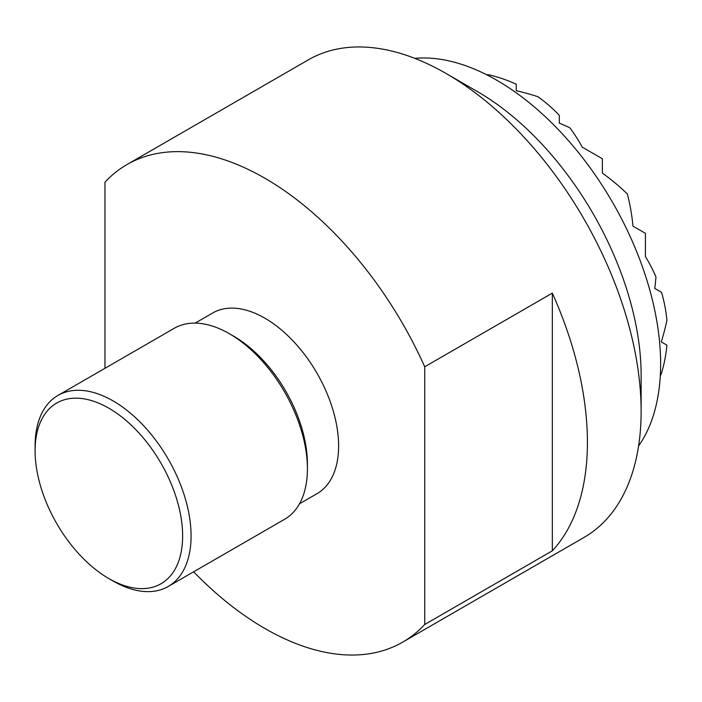 <?xml version="1.0" encoding="UTF-8"?>
<svg xmlns="http://www.w3.org/2000/svg" width="702" height="702" viewBox="0 0 702 702"><rect width="100%" height="100%" fill="white"/><g stroke="black" fill="none" stroke-linecap="round" stroke-linejoin="round"><path stroke-width="1.05" d="M414.803 58.354A231.607 133.722 60 0 1 496.849 80.282A231.607 133.722 60 0 1 638.732 256.844A231.607 133.722 60 0 1 638.592 445.963M641.128 375.201A231.607 133.722 -120 0 0 477.36 91.541L446.165 73.526A275.728 159.187 60 0 1 641.128 411.223L641.128 375.201M641.128 411.223A275.728 159.187 60 0 1 584.02 537.442L402.702 642.128A275.728 159.187 -120 0 0 424.719 624.499L424.719 366.786A275.728 159.187 -120 0 0 264.838 178.211A275.728 159.187 -120 0 0 126.974 164.558A275.728 159.187 -120 0 0 104.967 182.187L104.967 368.296M424.719 366.786L552.325 293.111A275.728 159.187 60 0 1 552.325 550.824L424.719 624.499M193.629 571.805A275.728 159.187 -120 0 0 264.838 628.474A275.728 159.187 -120 0 0 402.702 642.128M195.165 323.113L212.68 312.995A104.317 60.232 60 0 1 264.838 318.164A104.317 60.232 60 0 1 332.994 410.091A104.317 60.232 60 0 1 316.997 493.69L299.482 503.799M168.234 586.468L284.573 519.304A110.293 63.68 -120 0 0 307.415 468.813L307.415 463.943A104.317 60.232 -120 0 0 233.643 336.179A104.317 60.232 -120 0 0 233.643 336.17L229.422 333.74A110.293 63.68 -120 0 0 174.28 328.273L57.941 395.445A110.293 63.68 60 0 1 113.083 400.903A110.293 63.68 60 0 1 191.076 535.986A110.293 63.68 60 0 1 168.234 586.468A110.293 63.68 60 0 1 113.083 581.01L108.863 578.571A104.317 60.232 -120 0 0 182.634 535.986A104.317 60.232 -120 0 0 108.863 408.213A104.317 60.232 -120 0 0 35.1 450.807A104.317 60.232 -120 0 0 108.863 578.571M307.415 468.813A110.293 63.68 -120 0 0 229.422 333.74M57.941 395.445A110.293 63.68 60 0 0 35.1 445.928L35.1 450.807M126.974 164.558L308.301 59.872A275.728 159.187 60 0 1 446.165 73.526M552.325 293.111L552.325 550.824M660.284 376.009A196.376 160.346 -60 0 0 661.495 373.174A208.591 170.314 180 0 0 666.9 345.147L661.302 341.909A212.978 173.894 -60 0 0 666.9 320.34A208.591 170.314 180 0 0 661.495 292.313L654.764 288.425A220.112 179.721 -60 0 0 655.949 276.957A208.591 170.314 180 0 0 645.419 256.555L645.419 233.327L632.976 226.141A218.708 178.571 -60 0 0 627.36 194.042A218.708 178.571 180 0 0 602.369 173.131L602.369 158.757L582.256 147.148A208.591 170.314 -60 0 0 569.848 127.825A220.112 179.721 180 0 0 559.318 123.122L559.318 115.347A208.591 170.314 -60 0 0 537.75 96.648A212.978 173.894 180 0 0 516.268 90.716L516.268 84.249A208.591 170.314 -60 0 0 489.294 74.921A196.376 160.346 180 0 0 486.232 74.544"/></g></svg>
